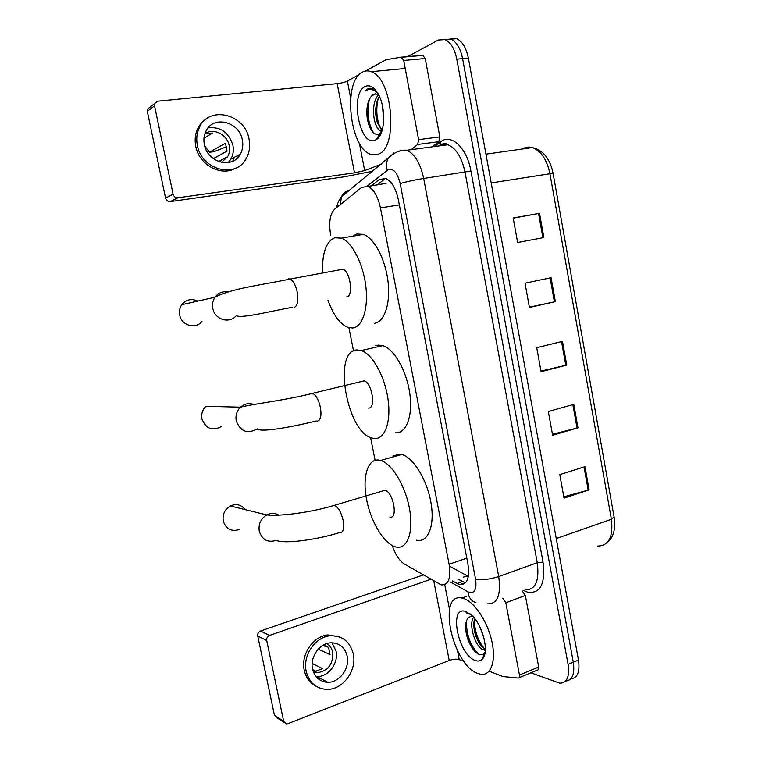 <?xml version="1.0" encoding="UTF-8"?>
<svg xmlns="http://www.w3.org/2000/svg" width="762" height="762" viewBox="0 0 762 762"><rect width="100%" height="100%" fill="white"/><g stroke="black" fill="none" stroke-linecap="round" stroke-linejoin="round"><path stroke-width="1.14" d="M392.278 545.573C395.373 554.631 399.393 560.775 404.346 564.013L441.236 584.892C448.447 585.254 451.066 578.377 449.094 564.261L380.457 207.912C377.904 196.386 373.742 189.224 367.951 186.423L361.664 187.414L334.623 209.169C329.927 214.065 328.622 222.742 330.689 235.21M463.229 577.139L467.611 575.882L468.592 574.396M367.951 186.423L386.134 183.366M348.939 327.717L353.511 350.911M370.599 437.54L375.085 460.305M452.38 580.958L459.791 584.644C467.154 584.949 469.868 578.091 467.944 564.08L398.374 199.806C395.869 188.376 391.668 181.27 385.791 178.508L379.266 179.546L371.199 185.947M465.592 582.778L457.781 579.053M407.394 56.75L438.388 40.005L445.065 39.605C450.713 42.243 454.619 48.758 456.79 59.16L568.09 664.416C569.757 676.837 566.976 683.095 559.746 683.181L530.866 672.808M370.513 173.069L370.275 171.841M450.19 38.91L456.609 38.672C462.305 41.281 466.22 47.758 468.373 58.102L578.482 660.063L573.3 662.226C574.939 674.084 572.386 680.352 565.642 681.038C572.386 680.352 574.939 674.084 573.3 662.226L462.601 58.626L573.3 662.226L568.09 664.416M444.437 39.386L450.847 39.138C456.524 41.758 460.438 48.263 462.601 58.626C460.438 48.263 456.524 41.758 450.847 39.138L444.437 39.386M376.961 185.09L385.486 178.403M513.217 218.161L539.525 213.331L513.178 217.98L517.636 242.516L543.868 237.554L539.525 213.331M551.069 277.692L525.028 283.197L529.428 307.467L555.365 301.647L551.069 277.692M529.38 307.162L555.365 301.647M584.949 466.658L559.784 474.621L564.051 498.119L589.112 489.861L584.949 466.658M563.813 496.805L589.112 489.861M573.776 404.346L548.326 411.509L552.641 435.254L577.977 427.796L573.776 404.346M552.46 434.273L577.977 427.796M562.48 341.357L536.743 347.701L541.096 371.713L566.728 365.055L562.48 341.357M540.982 371.065L566.728 365.055M578.482 660.063C580.101 671.855 577.539 678.123 570.786 678.856M463.306 598.38C473.935 601.342 487.213 620.782 491.738 640.785C496.395 660.825 491.08 676.027 480.755 674.284L477.717 673.446C452.209 664.693 436.893 592.198 461.924 598.056L463.306 598.38M474.631 618.496L473.859 622.611C473.583 629.46 475.136 635.899 478.507 641.918C480.555 645.462 482.613 647.71 484.68 648.691L485.365 648.957M473.535 617.191C468.316 624.973 475.44 646.7 482.651 649.491L485.337 649.843M480.289 627.774L484.175 638.937M472.821 616.401L470.935 616.515C468.001 617.21 466.268 619.868 465.744 624.488C465.258 631.717 467.03 638.918 471.049 646.081C473.392 650.062 475.84 652.729 478.412 654.072C480.765 655.225 482.689 655.015 484.165 653.444L485.165 651.901M475.221 660.454C457.943 654.844 448.304 605.104 465.83 611.515L471.973 615.544C482.813 625.392 489.328 651.796 482.651 658.768C480.736 661.016 478.26 661.578 475.221 660.454M470.097 613.886L466.106 612.772L470.583 614.277M474.088 628.888L479.784 643.985M484.032 649.71L485.27 650.891M465.858 630.907L472.373 648.186M483.279 656.568L484.06 656.349M474.316 619.62C474.545 630.936 477.86 640.556 484.261 648.472M466.334 621.44C466.554 635.603 470.773 646.576 479.003 654.339M324.85 680.742L322.859 681.428M522.256 590.921L525.351 595.465L505.835 602.752L519.446 675.008L538.696 667.036C538.982 669.007 538.563 670.017 537.448 670.074L519.122 677.685M525.351 595.465L538.696 667.036M423.224 574.939L260.556 631.012L269.567 635.422L430.759 579.301M284.121 722.443L277.073 717.871L274.444 715.308L283.664 721.271L286.331 723.871L288.046 723.643L449.209 660.463C453.152 659.101 456.486 658.806 459.219 659.578L463.991 661.435M269.567 635.422C267.405 636.432 266.452 638.127 266.719 640.537L257.756 636.013L274.444 715.308M257.756 636.013C257.489 633.651 258.423 631.984 260.556 631.012M266.719 640.537L283.664 721.271M489.118 671.208L503.044 676.589L518.236 678.056C519.332 678.009 519.732 676.999 519.446 675.008M505.835 602.752L502.768 598.151M312.553 668.96C314.754 677.323 319.821 681.752 327.755 682.266C339.442 682.723 350.034 668.293 347.158 656.13C344.748 647.081 339.138 642.652 330.346 642.833C319.307 643.499 309.81 657.32 312.553 668.96M316.04 676.561L316.925 676.589C328.432 677.075 338.88 662.95 336.042 651.015L331.965 642.766M312.696 669.598L315.754 671.17L322.526 668.645L312.172 663.435M318.287 649.11L330.051 654.653L328.574 647.414L323.421 645.043M313.449 672.017L317.516 672.713C328.279 670.789 333.337 663.969 332.68 652.243C331.841 648.405 329.917 645.5 326.898 643.538M339.538 636.918L327.993 634.937C313.192 636.089 300.561 654.653 304.257 670.303C305.991 677.875 310.001 683.238 316.287 686.381M353.273 653.863C349.929 641.385 342.176 635.365 330.003 635.813C315.163 636.975 302.495 655.615 306.2 671.322C309.134 682.514 315.897 688.534 326.488 689.391C342.529 690.315 357.216 670.531 353.273 653.863M326.479 646.443L322.364 645.671M325.469 682.085L326.612 681.666M318.459 678.98L320.621 678.523M317.202 677.856L318.697 677.513M257.213 428.854C247.517 434.245 240.535 431.606 236.268 420.91C235.344 415.538 236.753 410.956 240.497 407.175L205.921 406.298C202.406 409.794 201.082 414.033 201.949 418.995C205.95 428.892 212.512 431.349 221.628 426.358M368.408 408.051C376.199 409.013 372.123 382.724 364.15 380.857L360.931 381.629M356.959 349.939L361.274 350.52C372.294 353.987 384.715 376.114 387.982 398.964C391.363 421.834 384.877 439.483 374.399 438.493L371.951 438.026C346.729 432.264 332.451 350.396 356.959 349.939M375.78 345.681L378.4 345.081L382.829 345.634C394.097 348.977 406.632 370.808 409.775 393.44C413.042 416.09 406.232 433.664 395.507 432.778M245.25 509.635C241.297 504.625 236.315 503.406 230.315 505.968C224.695 509.397 222.342 514.417 223.266 521.027C225.971 529.028 231.296 531.866 239.22 529.552M389.877 517.055C398.307 519.465 393.335 491.947 385.01 490.29L381.895 491.214M378.647 460.029L380.667 460.429C391.973 463.467 405.746 486.375 409.67 509.683C413.747 533.029 406.927 549.954 395.764 546.935L395.63 546.906C384.143 543.973 370.98 522.122 366.655 499.853C362.169 477.564 367.389 458.791 378.647 460.029M392.84 456.028L399.669 454.104L401.736 454.485C413.309 457.381 427.215 479.974 431.035 503.053C435.007 526.161 427.882 543.049 416.452 540.182M197.71 301.114C191.462 298.285 186.157 299.485 181.804 304.714C179.689 307.829 179.003 311.296 179.737 315.125C181.537 325.669 195.967 329.584 201.978 321.316M346.529 296.97C353.72 296.561 350.406 271.272 342.843 269.224L339.633 269.824M322.555 272.52C322.002 253.136 326.107 241.544 334.87 237.744L341.338 238.154C351.949 241.983 363.112 263.471 365.798 286.045C368.589 308.629 362.436 327.041 352.644 327.993L348.005 327.441C340.014 324.117 333.327 315.03 327.946 300.19M352.663 236.21L356.74 234.01L363.369 234.372C374.228 238.106 385.477 259.328 388.039 281.673C390.696 304.038 384.229 322.336 374.171 323.364M238.525 155.115L237.944 157.401M401.383 57.15L422.691 55.283L425.206 58.512L403.708 60.446L418.624 139.646L439.826 136.903L438.817 141.684L432.178 146.847M425.206 58.512L439.826 136.903M372.742 171.24L344.376 176.774L170.307 201.587C167.897 201.673 166.316 200.511 165.564 198.082L173.088 194.224C173.85 196.701 175.46 197.891 177.898 197.806L354.511 172.85L364.674 170.564L381.486 164.087M359.378 74.428L347.377 81.077C344.9 82.267 341.5 83.125 337.175 83.639L157.667 101.203L154.686 103.489L154.534 105.804L147.314 111.395L165.564 198.082M147.314 111.395L147.466 109.128L150.343 106.88M154.534 105.804L173.088 194.224M411.194 149.657L417.671 144.475L418.624 139.646M403.708 60.446L401.212 57.169L386.02 59.722L365.474 71.047M204.359 144.561C207.388 162.82 232.743 169.288 240.306 154.181C242.659 149.914 243.345 145.19 242.364 140.027C239.506 121.482 212.941 114.891 205.835 131.426C203.93 135.474 203.435 139.856 204.359 144.561M228.286 162.573L230.876 159.125C233.191 154.943 233.867 150.314 232.896 145.266C228.819 132.331 220.561 126.53 208.112 127.864M213.303 158.629L227.066 151.105L225.447 143.199L209.521 152.229L213.903 151.695L226.647 146.742M221.504 162.382L227.648 156.724C229.467 153.391 229.991 149.714 229.219 145.704C227.324 134.426 213.236 127.445 204.864 133.845M206.873 118.567C202.816 120.996 199.739 124.416 197.625 128.826C195.158 134.245 194.539 140.094 195.767 146.361C199.092 165.049 221.313 176.889 235.639 168.154M249.06 139.227C245.231 113.938 208.798 104.927 199.244 127.797C196.767 133.236 196.139 139.103 197.387 145.39C201.53 170.155 235.744 178.918 246.116 158.715C249.431 152.857 250.412 146.361 249.06 139.227M228.867 162.468L229.372 161.334M209.521 152.229L204.711 145.999M232.772 161.182L234.458 157.248M203.978 138.227L212.493 133.055L205.035 133.912M362.302 72.19C365.093 70.656 368.036 70.495 371.142 71.695C393.068 78.172 398.478 149.009 378.057 154.248L370.789 154.305C349.758 148.58 342.395 81.686 362.302 72.19M379.4 96.422L377.79 99.393C375.047 107.051 374.952 114.948 377.495 123.063L382.229 130.14M378.657 94.879C370.227 102.441 373.18 128.073 380.533 130.693L381.962 131.035M382.524 106.061L383.715 121.129M375.685 93.535L371.265 96.317L369.075 99.727C366.084 107.766 366.055 116.272 368.989 125.244C371.761 132.207 375.047 135.226 378.838 134.283L381.533 132.245M371.265 96.317L373.761 94.04L378.295 94.202M375.333 140.056C359.912 147.904 349.415 93.697 365.065 86.554C368.97 84.677 372.847 86.363 376.695 91.602C386.22 104.223 385.829 134.617 376.39 139.494L375.333 140.056M376.342 91.116L372.808 88.668L367.789 88.897L365.836 90.373L368.522 89.525C371.437 89.097 374.39 90.135 377.38 92.64M375.656 110.519L376.761 120.634M380.571 130.712L381.552 132.188M366.846 109.985L368.275 123.044M377.771 137.122L378.828 137.217M378.162 98.565C375.733 109.538 376.58 119.634 380.714 128.854M369.494 98.879C366.655 112.128 368.027 123.454 373.618 132.836M378 136.722L379 137.008M370.161 88.221L365.836 90.373M467.535 575.977L449.409 566.08M467.611 575.882L468.097 577.548M466.811 558.165L449.094 564.261M399.345 204.892L380.457 207.912M449.999 581.797L469.582 592.674C474.85 593.284 476.841 588.759 475.555 579.091L400.193 183.623C397.65 173.279 393.783 168.526 388.591 169.345L367.151 186.166M400.05 150.209L406.813 150.247C414.766 153.953 420.386 163.363 423.672 178.47L498.719 576.548C501.186 595.084 497.405 604.19 487.375 603.856M434.511 146.533L440.398 141.98C450.847 132.95 466.954 147.628 470.916 171.031L543.03 562.07L537.258 562.718L498.719 576.548C489.718 579.415 481.994 580.263 475.555 579.091M393.983 152.771L387.82 158.906C386.315 162.316 386.124 166.059 387.229 170.136M543.03 562.07C545.582 583.597 540.525 593.665 527.876 592.284L523.494 590.464M525.113 589.864C535.515 589.978 539.553 580.93 537.258 562.718L465.049 172.307C461.858 157.505 456.162 148.314 447.951 144.742L440.931 144.761M456.79 59.16L468.373 58.102M400.193 183.623C406.26 181.718 414.09 180.003 423.672 178.47L470.916 171.031M440.398 141.98L440.198 144.866L439.331 145.894M524.037 590.264L524.113 590.788M349.348 190.376C345.748 191.291 343.119 193.443 341.452 196.834L340.29 204.607M467.982 591.998C468.716 597.637 471.373 601.18 475.974 602.628M462.277 583.759L463.372 584.378M446.437 144.323L446.427 144.942M462.353 581.606L456.933 583.53M385.096 178.689L379.266 179.546M597.76 546.068C608.819 545.763 613.362 536.829 611.4 519.265L614.143 517.207L553.117 173.536L549.945 173.746C546.926 159.563 541.068 150.847 532.371 147.59C528.895 146.618 525.618 147.076 522.551 148.981M556.25 538.553L611.4 519.265L549.945 173.746L491.204 182.937M561.537 341.595L565.795 365.293M572.843 404.612L577.053 428.044M584.035 466.954L588.188 490.137M550.116 277.892L554.412 301.857M538.563 213.503L542.906 237.734M433.788 581.054L449.209 660.463M444.732 584.654L449.513 609.381M457.514 650.758L459.219 659.578M317.154 421.138C320.65 420.481 321.726 415.862 320.383 407.279C318.63 399.783 316.02 395.135 312.572 393.325L309.61 394.021M364.15 380.857L312.572 393.325C285.474 400.326 251.27 404.203 240.497 407.175C244.545 403.66 249.022 402.755 253.917 404.479M339.633 532.686C343.252 532.79 344.414 528.676 343.119 520.341C341.166 512.245 338.29 507.225 334.489 505.311L331.632 506.13M339.404 532.619C316.525 539.906 284.159 544.116 276.235 540.363C267.805 542.906 262.147 539.867 259.261 531.228C258.28 524.085 260.785 518.646 266.767 514.922C270.92 512.864 274.93 512.931 278.778 515.112M294.237 307.419C297.609 305.962 298.599 300.819 297.209 291.989C295.627 285.045 293.275 280.73 290.16 279.044L288.474 278.854L287.198 279.578M236.534 315.239C230.143 324.164 214.751 319.897 212.827 308.458C212.036 304.314 212.769 300.561 215.027 297.199C218.332 292.856 222.647 291.084 227.971 291.894M337.175 83.639L354.511 172.85M347.377 81.077L350.653 98.022M359.378 143.151L364.674 170.564M177.898 197.806L170.307 201.587M438.817 141.684L417.671 144.475M465.23 582.711L459.791 584.644M439.388 145.485L440.198 144.866C443.998 143.189 446.58 143.142 447.951 144.742L406.813 150.247C404.47 149.971 398.307 150.219 391.563 155.229L341.452 196.834C339.147 199.682 337.518 203.273 336.556 207.607M445.065 39.605L456.609 38.672M485.937 154.153L532.371 147.59C543.211 150.162 550.126 158.782 553.098 173.469M614.182 517.436C615.744 529.39 613.362 537.829 607.028 542.744M483.68 649.853L485.356 649.195M484.165 653.444L482.651 658.768M461.924 598.056L466.087 596.541M478.507 641.918L479.355 643.242M471.049 646.081L471.64 646.967M316.925 676.589L327.755 682.266M312.887 670.322L317.516 672.713M327.993 634.937L330.003 635.813M257.289 429.035C262.09 432.664 294.523 426.358 316.259 420.957M361.274 350.52L382.829 345.634M385.01 490.29L334.489 505.311C309.886 512.816 278.511 516.465 266.767 514.922L230.315 505.968M380.667 460.429L401.736 454.485M236.687 315.782C242.23 318.554 272.024 310.867 292.713 307.229M342.843 269.224L290.16 279.044C262.538 284.855 231.305 288.417 215.027 297.199L181.804 304.714M341.338 238.154L363.369 234.372M154.686 103.489L147.466 109.128M401.831 57.245L423.32 55.35M230.876 159.125L240.306 154.181M218.618 161.544L227.648 156.724M197.625 128.826L199.244 127.797M371.142 71.695L405.222 68.494M380.533 130.693L382.124 130.493M379.638 133.912L376.39 139.494"/></g></svg>
